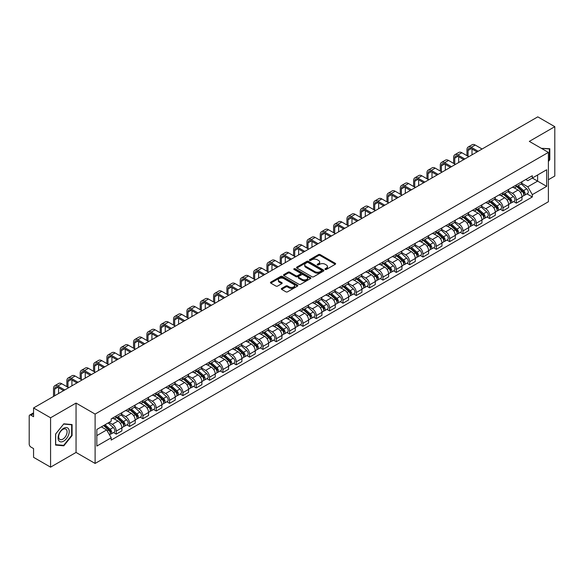 <?xml version="1.0" encoding="UTF-8"?>
<svg xmlns="http://www.w3.org/2000/svg" width="584" height="584" viewBox="0 0 584 584"><rect width="100%" height="100%" fill="white"/><g stroke="black" fill="none" stroke-linecap="round" stroke-linejoin="round"><path stroke-width="0.88" d="M325.193 269.436A0.832 0.482 0 0 0 326.368 269.436L335.289 264.282A1.19 0.686 0 0 0 335.632 263.8A1.19 0.686 0 0 0 335.289 263.318L320.178 254.595A1.19 0.686 0 0 0 318.499 254.595L309.586 259.741A0.832 0.482 0 0 0 310.761 260.42L311.914 259.756A3.796 2.19 0 0 1 317.287 259.756L318.543 260.479A3.796 2.19 0 0 1 319.66 262.034A3.796 2.19 0 0 1 318.543 263.581L317.389 264.245A0.832 0.482 0 0 0 318.565 264.924L319.718 264.26A3.796 2.19 0 0 1 325.091 264.26L326.346 264.99A3.796 2.19 0 0 1 327.463 266.538A3.796 2.19 0 0 1 326.346 268.085L325.193 268.757A0.832 0.482 0 0 0 325.193 269.436L325.193 268.757M281.663 288.416A1.19 0.686 0 0 0 281.313 288.897A1.19 0.686 0 0 0 281.663 289.379L285.904 291.825A1.19 0.686 0 0 0 287.576 291.825L297.482 286.109A1.19 0.686 0 0 0 297.833 285.627A1.19 0.686 0 0 0 297.482 285.145L282.379 276.422A1.19 0.686 0 0 0 280.7 276.422L270.793 282.138A1.19 0.686 0 0 0 270.45 282.619A1.19 0.686 0 0 0 270.793 283.109L275.918 286.065A1.19 0.686 0 0 0 277.597 286.065L281.831 283.612A1.19 0.686 0 0 0 282.182 283.13A1.19 0.686 0 0 0 281.831 282.649L279.291 281.181A3.175 1.832 0 0 1 278.364 279.882A3.175 1.832 0 0 1 280.32 278.196A3.175 1.832 0 0 1 283.78 278.59L293.723 284.328A3.175 1.832 0 0 1 294.657 285.627A3.175 1.832 0 0 1 292.693 287.321A3.175 1.832 0 0 1 289.233 286.919L287.576 285.963A1.19 0.686 0 0 0 285.904 285.963L281.663 288.416L281.663 289.379M95.112 414.085L76.051 403.077L50.574 417.786L33.558 407.968L537.784 116.851L554.8 126.677L529.323 141.386L548.391 152.387L95.112 414.085L95.112 463.448L548.391 201.75L548.391 152.387M312.002 276.758A1.19 0.686 0 0 0 313.674 276.758L323.58 271.042A1.19 0.686 0 0 0 323.93 270.56A1.19 0.686 0 0 0 323.58 270.078L308.476 261.355A1.19 0.686 0 0 0 306.797 261.355L296.891 267.071A1.19 0.686 0 0 0 296.548 267.552A1.19 0.686 0 0 0 296.891 268.041L312.002 276.758M294.329 269.611A0.832 0.482 0 0 1 295.175 269.728L295.175 268.742L310.527 277.612A1.19 0.686 0 0 1 310.878 278.094A1.19 0.686 0 0 1 310.527 278.575L300.629 284.291A1.19 0.686 0 0 1 298.95 284.291L283.846 275.575L288.08 273.144L288.08 272.159L283.846 274.604A1.19 0.686 0 0 0 283.495 275.086A1.19 0.686 0 0 0 283.846 275.575L283.846 274.604M288.08 273.144A1.19 0.686 0 0 1 289.759 273.144L289.759 272.159A1.19 0.686 0 0 0 288.08 272.159M289.759 272.159L295.884 275.692A1.19 0.686 0 0 0 297.563 275.692L300.373 274.071A1.19 0.686 0 0 0 300.724 273.589A1.19 0.686 0 0 0 300.373 273.1L294 269.421A0.832 0.482 0 0 1 295.175 268.742M50.574 417.786L50.574 467.149L33.558 457.323L33.558 448.585L30.908 447.059A2.416 1.394 -120 0 1 29.2 444.096L29.2 416.158A2.416 1.394 -120 0 1 29.704 415.056L33.558 412.822M548.391 179.733L554.8 176.032L554.8 126.677M50.574 467.149L76.051 452.439L95.112 463.448M33.558 407.968L33.558 416.706L30.908 415.173A2.416 1.394 -120 0 0 29.704 415.056M516.329 184.967A5.563 3.212 60 0 1 515.176 187.464L520.818 184.208A5.563 3.212 -120 0 0 521.972 181.712M508.321 190.953L512.394 193.311A5.563 3.212 60 0 1 516.329 200.122L521.972 196.866A5.563 3.212 -120 0 0 518.037 190.048L514 187.719M521.972 196.866L521.972 199.874L516.329 203.13L513.621 201.568M515.176 187.464A5.563 3.212 60 0 1 512.438 187.216M516.329 200.122L516.329 203.13M502.992 192.669A5.563 3.212 60 0 1 501.839 195.166L507.481 191.91A5.563 3.212 -120 0 0 508.635 189.413M500.284 209.269L502.992 210.831L508.635 207.576L508.635 204.561A5.563 3.212 -120 0 0 504.7 197.75L500.663 195.421M501.839 195.166A5.563 3.212 60 0 1 499.101 194.91M494.984 198.655L499.057 201.006A5.563 3.212 60 0 1 502.992 207.824L502.992 210.831M489.655 200.37A5.563 3.212 60 0 1 488.501 202.867L494.144 199.604A5.563 3.212 -120 0 0 495.298 197.107M486.954 216.971L489.655 218.533L495.298 215.27L495.298 212.262A5.563 3.212 -120 0 0 491.363 205.451L487.326 203.123M488.501 202.867A5.563 3.212 60 0 1 485.764 202.612M481.647 206.356L485.72 208.707A5.563 3.212 60 0 1 489.655 215.518L489.655 218.533M476.318 208.065A5.563 3.212 60 0 1 475.164 210.561L480.807 207.305A5.563 3.212 -120 0 0 481.961 204.809M473.617 224.672L476.318 226.234L481.961 222.971L481.961 219.964A5.563 3.212 -120 0 0 478.026 213.153L473.989 210.817M475.164 210.561A5.563 3.212 60 0 1 472.427 210.313M468.31 214.058L472.383 216.408A5.563 3.212 60 0 1 476.318 223.219L476.318 226.234M462.981 215.766A5.563 3.212 60 0 1 461.827 218.263L467.47 215.007A5.563 3.212 -120 0 0 468.624 212.51M460.28 232.366L462.981 233.928L468.624 230.673L468.624 227.665A5.563 3.212 -120 0 0 464.689 220.854L460.652 218.518M461.827 218.263A5.563 3.212 60 0 1 459.09 218.014M454.972 221.752L459.053 224.11A5.563 3.212 60 0 1 462.981 230.921L462.981 233.928M449.644 223.468A5.563 3.212 60 0 1 448.497 225.964L454.133 222.708A5.563 3.212 -120 0 0 455.286 220.212M446.942 240.068L449.644 241.63L455.286 238.374L455.286 235.359A5.563 3.212 -120 0 0 451.359 228.548L447.315 226.22M448.497 225.964A5.563 3.212 60 0 1 445.753 225.709M441.635 229.454L445.716 231.811A5.563 3.212 60 0 1 449.644 238.622L449.644 241.63M436.306 231.169A5.563 3.212 60 0 1 435.16 233.666L440.803 230.403A5.563 3.212 -120 0 0 441.949 227.906M433.605 247.769L436.306 249.332L441.949 246.076L441.949 243.061A5.563 3.212 -120 0 0 438.022 236.25L433.978 233.921M435.16 233.666A5.563 3.212 60 0 1 432.423 233.41M428.298 237.155L432.379 239.506A5.563 3.212 60 0 1 436.306 246.317L436.306 249.332M422.969 238.863A5.563 3.212 60 0 1 421.823 241.36L427.466 238.104A5.563 3.212 -120 0 0 428.612 235.607M420.268 255.471L422.969 257.033L428.612 253.77L428.612 250.762A5.563 3.212 -120 0 0 424.685 243.951L420.641 241.615M421.823 241.36A5.563 3.212 60 0 1 419.086 241.112M414.961 244.857L419.042 247.207A5.563 3.212 60 0 1 422.969 254.018L422.969 257.033M409.632 246.565A5.563 3.212 60 0 1 408.486 249.061L414.129 245.806A5.563 3.212 -120 0 0 415.275 243.309M406.931 263.165L409.639 264.727L415.275 261.471L415.275 258.464A5.563 3.212 -120 0 0 411.348 251.653L407.304 249.317M408.486 249.061A5.563 3.212 60 0 1 405.749 248.813M401.631 252.558L405.705 254.909A5.563 3.212 60 0 1 409.639 261.72L409.639 264.727M396.302 254.266A5.563 3.212 60 0 1 395.149 256.763L400.792 253.507A5.563 3.212 -120 0 0 401.938 251.011M393.594 270.866L396.302 272.429L401.945 269.173L401.945 266.158A5.563 3.212 -120 0 0 398.011 259.347L393.974 257.018M395.149 256.763A5.563 3.212 60 0 1 392.411 256.515M388.294 260.252L392.368 262.61A5.563 3.212 60 0 1 396.302 269.421L396.302 272.429M382.965 261.968A5.563 3.212 60 0 1 381.812 264.464L387.455 261.201A5.563 3.212 -120 0 0 388.608 258.705M380.257 278.568L382.965 280.13L388.608 276.874L388.608 273.859A5.563 3.212 -120 0 0 384.674 267.049L380.637 264.72M381.812 264.464A5.563 3.212 60 0 1 379.074 264.209M374.957 267.954L379.031 270.304A5.563 3.212 60 0 1 382.965 277.115L382.965 280.13M369.628 269.662A5.563 3.212 60 0 1 368.475 272.159L374.118 268.903A5.563 3.212 -120 0 0 375.271 266.406M366.92 286.269L369.628 287.832L375.271 284.569L375.271 281.561A5.563 3.212 -120 0 0 371.336 274.75L367.299 272.421M368.475 272.159A5.563 3.212 60 0 1 365.737 271.91M361.62 275.655L365.693 278.006A5.563 3.212 60 0 1 369.628 284.817L369.628 287.832M356.291 277.363A5.563 3.212 60 0 1 355.138 279.86L360.781 276.604A5.563 3.212 -120 0 0 361.934 274.108M353.583 293.964L356.291 295.526L361.934 292.27L361.934 289.262A5.563 3.212 -120 0 0 357.999 282.452L353.962 280.116M355.138 279.86A5.563 3.212 60 0 1 352.4 279.612M348.283 283.357L352.356 285.707A5.563 3.212 60 0 1 356.291 292.518L356.291 295.526M342.954 285.065A5.563 3.212 60 0 1 341.801 287.562L347.443 284.306A5.563 3.212 -120 0 0 348.597 281.809M340.246 301.665L342.954 303.227L348.597 299.972L348.597 296.964A5.563 3.212 -120 0 0 344.662 290.146L340.625 287.817M341.801 287.562A5.563 3.212 60 0 1 339.063 287.313M334.946 291.051L339.019 293.409A5.563 3.212 60 0 1 342.954 300.22L342.954 303.227M329.617 292.767A5.563 3.212 60 0 1 328.464 295.263L334.106 292.007A5.563 3.212 -120 0 0 335.26 289.511M326.909 309.367L329.617 310.929L335.26 307.673L335.26 304.658A5.563 3.212 -120 0 0 331.325 297.847L327.288 295.519M328.464 295.263A5.563 3.212 60 0 1 325.726 295.008M321.609 298.752L325.682 301.103A5.563 3.212 60 0 1 329.617 307.921L329.617 310.929M316.28 300.468A5.563 3.212 60 0 1 315.126 302.965L320.769 299.702A5.563 3.212 -120 0 0 321.923 297.205M313.572 317.068L316.28 318.63L321.923 315.375L321.923 312.36A5.563 3.212 -120 0 0 317.988 305.549L313.951 303.22M315.126 302.965A5.563 3.212 60 0 1 312.389 302.709M308.272 306.454L312.345 308.805A5.563 3.212 60 0 1 316.28 315.615L316.28 318.63M302.943 308.162A5.563 3.212 60 0 1 301.789 310.659L307.432 307.403A5.563 3.212 -120 0 0 308.586 304.906M300.234 324.77L302.943 326.332L308.586 323.069L308.586 320.061A5.563 3.212 -120 0 0 304.651 313.25L300.614 310.914M301.789 310.659A5.563 3.212 60 0 1 299.052 310.411M294.935 314.156L299.008 316.506A5.563 3.212 60 0 1 302.943 323.317L302.943 326.332M289.606 315.864A5.563 3.212 60 0 1 288.452 318.36L294.095 315.104A5.563 3.212 -120 0 0 295.248 312.608M286.897 332.464L289.606 334.026L295.248 330.77L295.248 327.763A5.563 3.212 -120 0 0 291.314 320.952L287.277 318.616M288.452 318.36A5.563 3.212 60 0 1 285.715 318.112M281.597 321.85L285.671 324.208A5.563 3.212 60 0 1 289.606 331.018L289.606 334.026M276.268 323.565A5.563 3.212 60 0 1 275.115 326.062L280.758 322.806A5.563 3.212 -120 0 0 281.911 320.309M273.567 340.165L276.268 341.728L281.911 338.472L281.911 335.457A5.563 3.212 -120 0 0 277.977 328.646L273.94 326.317M275.115 326.062A5.563 3.212 60 0 1 272.378 325.806M268.26 329.551L272.334 331.909A5.563 3.212 60 0 1 276.268 338.72L276.268 341.728M262.931 331.267A5.563 3.212 60 0 1 261.778 333.763L267.421 330.5A5.563 3.212 -120 0 0 268.574 328.004M260.23 347.867L262.931 349.429L268.574 346.173L268.574 343.158A5.563 3.212 -120 0 0 264.64 336.347L260.603 334.019M261.778 333.763A5.563 3.212 60 0 1 259.041 333.508M254.923 337.253L259.004 339.603A5.563 3.212 60 0 1 262.931 346.414L262.931 349.429M249.594 338.961A5.563 3.212 60 0 1 248.441 341.457L254.084 338.202A5.563 3.212 -120 0 0 255.237 335.705M246.893 355.568L249.594 357.131L255.237 353.868L255.237 350.86A5.563 3.212 -120 0 0 251.31 344.049L247.266 341.713M248.441 341.457A5.563 3.212 60 0 1 245.703 341.209M241.586 344.954L245.667 347.305A5.563 3.212 60 0 1 249.594 354.116L249.594 357.131M236.257 346.662A5.563 3.212 60 0 1 235.111 349.159L240.747 345.903A5.563 3.212 -120 0 0 241.9 343.407M233.556 363.263L236.257 364.825L241.9 361.569L241.9 358.561A5.563 3.212 -120 0 0 237.973 351.75L233.928 349.414M235.111 349.159A5.563 3.212 60 0 1 232.374 348.911M228.249 352.656L232.33 355.006A5.563 3.212 60 0 1 236.257 361.817L236.257 364.825M222.92 354.364A5.563 3.212 60 0 1 221.774 356.861L227.417 353.605A5.563 3.212 -120 0 0 228.563 351.108M220.219 370.964L222.92 372.526L228.563 369.271L228.563 366.256A5.563 3.212 -120 0 0 224.636 359.445L220.591 357.116M221.774 356.861A5.563 3.212 60 0 1 219.036 356.612M214.912 360.35L218.993 362.708A5.563 3.212 60 0 1 222.92 369.519L222.92 372.526M209.583 362.065A5.563 3.212 60 0 1 208.437 364.562L214.08 361.299A5.563 3.212 -120 0 0 215.226 358.802M206.882 378.666L209.583 380.228L215.226 376.972L215.226 373.957A5.563 3.212 -120 0 0 211.298 367.146L207.254 364.817M208.437 364.562A5.563 3.212 60 0 1 205.699 364.306M201.582 368.051L205.656 370.402A5.563 3.212 60 0 1 209.583 377.213L209.583 380.228M196.253 369.767A5.563 3.212 60 0 1 195.1 372.263L200.743 369A5.563 3.212 -120 0 0 201.889 366.504M193.545 386.367L196.253 387.929L201.889 384.666L201.889 381.659A5.563 3.212 -120 0 0 197.961 374.848L193.924 372.519M195.1 372.263A5.563 3.212 60 0 1 192.362 372.008M188.245 375.753L192.319 378.103A5.563 3.212 60 0 1 196.253 384.914L196.253 387.929M182.916 377.461A5.563 3.212 60 0 1 181.763 379.958L187.406 376.702A5.563 3.212 -120 0 0 188.559 374.205M180.208 394.069L182.916 395.624L188.559 392.368L188.559 389.36A5.563 3.212 -120 0 0 184.624 382.549L180.587 380.213M181.763 379.958A5.563 3.212 60 0 1 179.025 379.709M174.908 383.454L178.981 385.805A5.563 3.212 60 0 1 182.916 392.616L182.916 395.624M169.579 385.163A5.563 3.212 60 0 1 168.426 387.659L174.069 384.403A5.563 3.212 -120 0 0 175.222 381.907M166.871 401.763L169.579 403.325L175.222 400.069L175.222 397.062A5.563 3.212 -120 0 0 171.287 390.243L167.25 387.915M168.426 387.659A5.563 3.212 60 0 1 165.688 387.411M161.571 391.149L165.644 393.506A5.563 3.212 60 0 1 169.579 400.317L169.579 403.325M156.242 392.864A5.563 3.212 60 0 1 155.088 395.361L160.731 392.105A5.563 3.212 -120 0 0 161.885 389.608M153.534 409.464L156.242 411.026L161.885 407.771L161.885 404.756A5.563 3.212 -120 0 0 157.95 397.945L153.913 395.616M155.088 395.361A5.563 3.212 60 0 1 152.351 395.105M148.234 398.85L152.307 401.208A5.563 3.212 60 0 1 156.242 408.019L156.242 411.026M142.905 400.566A5.563 3.212 60 0 1 141.751 403.062L147.394 399.799A5.563 3.212 -120 0 0 148.548 397.303M140.197 417.166L142.905 418.728L148.548 415.472L148.548 412.457A5.563 3.212 -120 0 0 144.613 405.646L140.576 403.318M141.751 403.062A5.563 3.212 60 0 1 139.014 402.807M134.897 406.552L138.97 408.902A5.563 3.212 60 0 1 142.905 415.713L142.905 418.728M129.568 408.26A5.563 3.212 60 0 1 128.414 410.756L134.057 407.501A5.563 3.212 -120 0 0 135.211 405.004M126.859 424.867L129.568 426.429L135.211 423.166L135.211 420.159A5.563 3.212 -120 0 0 131.276 413.348L127.239 411.012M128.414 410.756A5.563 3.212 60 0 1 125.677 410.508M121.56 414.253L125.633 416.604A5.563 3.212 60 0 1 129.568 423.415L129.568 426.429M116.231 415.961A5.563 3.212 60 0 1 115.077 418.458L120.72 415.202A5.563 3.212 -120 0 0 121.873 412.706M113.522 432.561L116.231 434.124L121.873 430.868L121.873 427.86A5.563 3.212 -120 0 0 117.939 421.049L113.902 418.713M115.077 418.458A5.563 3.212 60 0 1 112.34 418.21M109.047 422.429L112.296 424.305A5.563 3.212 60 0 1 116.231 431.116L116.231 434.124M525.775 179.514L527.783 180.675L546.675 169.762L537.616 174.996L537.616 181.12L527.783 186.792L521.658 183.259M96.827 435.606L106.653 429.934L111.186 437.781L96.827 446.074L96.827 429.488L111.186 421.195L111.186 418.874L532.316 175.74L532.316 178.054L546.675 186.347L532.316 194.64L527.783 186.792M546.675 169.762L546.675 186.347M111.186 437.781L111.186 440.095L532.316 196.961L532.316 194.64M548.391 161.498L549.799 159.739L549.799 148.745L541.31 148.307M76.051 403.077L76.051 452.439M55.575 445.081L63.824 445.818L72.073 435.554L72.073 424.553L63.824 423.816L55.575 434.08L55.575 445.081M106.653 429.934L101.353 426.868M526.958 193.866L532.316 196.961M549.369 159.498L549.799 159.739M62.955 445.315L63.824 445.818M71.65 435.306L72.073 435.554M325.529 269.553L326.346 269.078A3.796 2.19 0 0 0 327.463 267.523L327.463 266.538M319.66 262.034L319.66 263.019A3.796 2.19 0 0 1 318.543 264.567L317.725 265.041M335.267 264.296L320.178 255.58A1.19 0.686 0 0 0 318.499 255.58L309.921 260.537M323.58 270.078L323.58 271.042L308.476 262.34A1.19 0.686 0 0 0 306.797 262.34L296.913 268.049M321.485 270.896A0.832 0.482 0 0 0 321.485 270.217L308.221 262.566A0.832 0.482 0 0 0 307.045 262.566L305.833 263.267A3.796 2.19 0 0 0 304.717 264.815A3.796 2.19 0 0 0 305.833 266.37L314.893 271.604A3.796 2.19 0 0 0 320.266 271.604L321.485 270.896L321.485 271.888A0.832 0.482 0 0 0 321.726 271.545L321.726 270.56M304.717 264.815L304.717 265.808A3.796 2.19 0 0 0 305.833 267.355L305.833 266.37M321.485 271.888L320.266 272.589A3.796 2.19 0 0 1 314.893 272.589L305.833 267.355M289.759 273.144L295.884 276.685A1.19 0.686 0 0 0 297.563 276.685L300.373 275.057A1.19 0.686 0 0 0 300.724 274.575L300.724 273.589M295.175 269.728L310.513 278.59M302.242 279.364A3.175 1.832 0 0 0 305.702 279.765A3.175 1.832 0 0 0 307.666 278.072A3.175 1.832 0 0 0 306.731 276.772L303.227 274.75A1.19 0.686 0 0 0 301.548 274.75L298.738 276.371A1.19 0.686 0 0 0 298.395 276.86A1.19 0.686 0 0 0 298.738 277.342L302.242 279.364L302.242 280.349A3.175 1.832 0 0 0 305.702 280.751A3.175 1.832 0 0 0 307.666 279.057L307.666 278.072M298.395 276.86L298.395 277.845A1.19 0.686 0 0 0 298.738 278.327L298.738 277.342M302.242 280.349L298.738 278.327M294.657 285.627L294.657 286.613A3.175 1.832 0 0 1 292.693 288.306A3.175 1.832 0 0 1 289.233 287.912L287.576 286.956A1.19 0.686 0 0 0 285.904 286.956L281.678 289.394M278.364 279.882L278.364 280.875A3.175 1.832 0 0 0 279.291 282.167L279.291 281.181M281.817 283.627L279.291 282.167M297.482 285.145L297.482 286.109L282.379 277.407A1.19 0.686 0 0 0 280.7 277.407L270.815 283.116M516.716 186.573L522.147 191.428A3.022 1.745 60 0 1 523.096 196.1L521.972 196.75M516.862 186.705L519.417 188.179M517.263 186.26L523.308 191.654A1.453 0.839 60 0 1 523.768 193.903A1.453 0.839 60 0 1 523.636 193.954M518.169 185.734L523.6 190.588A3.022 1.745 60 0 1 524.549 195.26A3.022 1.745 60 0 1 523.636 195.355M521.198 183.916L526.68 188.807A3.022 1.745 60 0 1 527.629 193.487L524.549 195.26M468.069 156.315L468.069 150.438A4.533 2.621 60 0 1 469.01 148.365A4.533 2.621 60 0 1 471.273 148.591L477.048 151.92M482.092 149.008L475.208 145.036A6.103 3.526 -120 0 0 472.157 144.737L468.222 147.007A6.103 3.526 -120 0 0 466.959 149.803L466.959 155.672M478.157 151.278L471.273 147.307A6.103 3.526 -120 0 0 468.222 147.007M472.003 154.833L472.003 149.008M503.379 194.275L508.81 199.122A3.022 1.745 60 0 1 509.759 203.801L508.635 204.451M503.525 194.406L506.08 195.881M503.926 193.961L509.971 199.356A1.453 0.839 60 0 1 510.431 201.597A1.453 0.839 60 0 1 510.299 201.648M504.831 193.435L510.263 198.29A3.022 1.745 60 0 1 511.212 202.962A3.022 1.745 60 0 1 510.299 203.057M507.861 191.618L513.343 196.509A3.022 1.745 60 0 1 514.292 201.181L511.212 202.962M490.042 201.976L495.473 206.824A3.022 1.745 60 0 1 496.422 211.496L495.298 212.153M490.188 202.108L492.743 203.582M490.589 201.662L496.634 207.057A1.453 0.839 60 0 1 497.094 209.298A1.453 0.839 60 0 1 496.962 209.349M491.494 201.137L496.926 205.984A3.022 1.745 60 0 1 497.875 210.663A3.022 1.745 60 0 1 496.962 210.758M494.524 199.319L500.006 204.21A3.022 1.745 60 0 1 500.955 208.882L497.875 210.663M476.705 209.678L482.136 214.525A3.022 1.745 60 0 1 483.085 219.197L481.961 219.847M476.851 209.802L479.406 211.284M477.252 209.357L483.296 214.759A1.453 0.839 60 0 1 483.756 217A1.453 0.839 60 0 1 483.625 217.051M478.157 208.838L483.596 213.686A3.022 1.745 60 0 1 484.545 218.358A3.022 1.745 60 0 1 483.625 218.46M481.187 207.021L486.669 211.912A3.022 1.745 60 0 1 487.618 216.584L484.545 218.358M541.324 148.314L549.369 148.964L549.369 159.622L548.391 160.841M548.843 148.657L549.369 148.964M68.467 428.729A7.862 4.541 120 0 0 60.875 430.766A7.862 4.541 120 0 0 58.838 440.708A7.862 4.541 120 0 0 66.43 438.672A7.862 4.541 120 0 0 68.467 428.729M66.518 429.736A5.95 3.438 120 0 0 65.846 429.116A5.95 3.438 120 0 0 60.313 431.89A5.95 3.438 120 0 0 59.232 438.803A5.95 3.438 120 0 0 59.896 439.424A5.95 3.438 120 0 0 65.437 436.642A5.95 3.438 120 0 0 66.518 429.736M63.656 445.373L55.663 444.665L55.663 434.007L63.656 424.057L71.65 424.772L71.65 435.43L63.656 445.373M71.117 424.466L71.65 424.772M454.732 164.016L454.732 158.14A4.533 2.621 60 0 1 455.673 156.067A4.533 2.621 60 0 1 457.936 156.293L463.711 159.622M468.755 156.709L461.871 152.738A6.103 3.526 -120 0 0 458.82 152.431L454.885 154.702A6.103 3.526 -120 0 0 453.622 157.498L453.622 163.374M464.82 158.979L457.936 155.008A6.103 3.526 -120 0 0 454.885 154.702M458.666 162.535L458.666 156.709M441.394 171.718L441.394 165.841A4.533 2.621 60 0 1 442.336 163.768A4.533 2.621 60 0 1 444.599 163.987L450.374 167.323M455.418 164.411L448.534 160.439A6.103 3.526 -120 0 0 445.483 160.133L441.548 162.403A6.103 3.526 -120 0 0 440.285 165.199L440.285 171.076M451.483 166.681L444.599 162.71A6.103 3.526 -120 0 0 441.548 162.403M445.329 170.236L445.329 164.411M428.057 179.412L428.057 173.543A4.533 2.621 60 0 1 428.999 171.462A4.533 2.621 60 0 1 431.262 171.689L437.036 175.025M442.081 172.112L435.197 168.134A6.103 3.526 -120 0 0 432.145 167.834L428.211 170.105A6.103 3.526 -120 0 0 426.948 172.9L426.948 178.77M438.146 174.382L431.262 170.404A6.103 3.526 -120 0 0 428.211 170.105M431.992 177.93L431.992 172.112M463.368 217.372L468.806 222.227A3.022 1.745 60 0 1 469.755 226.899L468.624 227.548M463.514 217.503L466.069 218.978M463.915 217.058L469.967 222.453A1.453 0.839 60 0 1 470.419 224.701A1.453 0.839 60 0 1 470.288 224.752M464.82 216.54L470.259 221.387A3.022 1.745 60 0 1 471.208 226.059A3.022 1.745 60 0 1 470.295 226.154M467.85 214.715L473.332 219.606A3.022 1.745 60 0 1 474.281 224.285L471.208 226.059M450.03 225.074L455.469 229.928A3.022 1.745 60 0 1 456.418 234.6L455.286 235.25M450.176 225.205L452.731 226.68M450.578 224.76L456.63 230.154A1.453 0.839 60 0 1 457.082 232.395A1.453 0.839 60 0 1 456.951 232.454M451.483 224.234L456.922 229.089A3.022 1.745 60 0 1 457.871 233.761A3.022 1.745 60 0 1 456.958 233.856M454.513 222.416L459.995 227.307A3.022 1.745 60 0 1 460.944 231.979L457.871 233.761M414.72 187.114L414.72 181.244A4.533 2.621 60 0 1 415.662 179.164A4.533 2.621 60 0 1 417.925 179.39L423.699 182.719M428.744 179.806L421.86 175.835A6.103 3.526 -120 0 0 418.808 175.536L414.874 177.806A6.103 3.526 -120 0 0 413.611 180.602L413.611 186.471M424.809 182.077L417.925 178.105A6.103 3.526 -120 0 0 414.874 177.806M418.655 185.632L418.655 179.806M401.383 194.815L401.383 188.939A4.533 2.621 60 0 1 402.325 186.865A4.533 2.621 60 0 1 404.595 187.092L410.362 190.421M415.406 187.508L408.523 183.537A6.103 3.526 -120 0 0 405.471 183.23L401.536 185.5A6.103 3.526 -120 0 0 400.274 188.296L400.274 194.173M411.472 189.778L404.595 185.807A6.103 3.526 -120 0 0 401.536 185.5M405.318 193.333L405.318 187.508M436.693 232.775L442.132 237.622A3.022 1.745 60 0 1 443.081 242.302L441.949 242.951M436.839 232.906L439.394 234.381M437.241 232.461L443.292 237.856A1.453 0.839 60 0 1 443.745 240.097A1.453 0.839 60 0 1 443.614 240.148M438.146 231.936L443.584 236.783A3.022 1.745 60 0 1 444.534 241.462A3.022 1.745 60 0 1 443.621 241.557M441.175 230.118L446.658 235.009A3.022 1.745 60 0 1 447.607 239.681L444.534 241.462M423.356 240.477L428.795 245.324A3.022 1.745 60 0 1 429.744 249.996L428.612 250.653M423.502 240.601L426.057 242.083M423.904 240.155L429.955 245.557A1.453 0.839 60 0 1 430.408 247.798A1.453 0.839 60 0 1 430.277 247.85M424.809 239.637L430.247 244.484A3.022 1.745 60 0 1 431.196 249.156A3.022 1.745 60 0 1 430.284 249.258M427.838 237.819L433.321 242.71A3.022 1.745 60 0 1 434.27 247.382L431.196 249.156M410.019 248.178L415.458 253.025A3.022 1.745 60 0 1 416.407 257.697L415.275 258.347M410.165 248.302L412.72 249.777M410.567 247.857L416.618 253.252A1.453 0.839 60 0 1 417.071 255.5A1.453 0.839 60 0 1 416.939 255.551M411.472 247.339L416.91 252.186A3.022 1.745 60 0 1 417.859 256.858A3.022 1.745 60 0 1 416.947 256.953M414.509 245.514L419.984 250.405A3.022 1.745 60 0 1 420.933 255.084L417.859 256.858M396.682 255.872L402.12 260.727A3.022 1.745 60 0 1 403.069 265.399L401.938 266.048M396.828 256.004L399.39 257.478M397.237 255.558L403.281 260.953A1.453 0.839 60 0 1 403.734 263.194A1.453 0.839 60 0 1 403.602 263.253M398.135 255.033L403.573 259.887A3.022 1.745 60 0 1 404.522 264.559A3.022 1.745 60 0 1 403.61 264.654M401.171 253.215L406.654 258.106A3.022 1.745 60 0 1 407.603 262.785L404.522 264.559M383.345 263.574L388.783 268.421A3.022 1.745 60 0 1 389.732 273.1L388.601 273.75M383.491 263.705L386.053 265.18M383.9 263.26L389.944 268.655A1.453 0.839 60 0 1 390.397 270.896A1.453 0.839 60 0 1 390.265 270.947M384.805 262.734L390.236 267.582A3.022 1.745 60 0 1 391.185 272.261A3.022 1.745 60 0 1 390.273 272.356M387.834 260.917L393.317 265.808A3.022 1.745 60 0 1 394.266 270.48L391.185 272.261M370.015 271.275L375.446 276.123A3.022 1.745 60 0 1 376.395 280.794L375.264 281.452M370.154 271.399L372.716 272.881M370.563 270.961L376.607 276.356A1.453 0.839 60 0 1 377.06 278.597A1.453 0.839 60 0 1 376.928 278.648M371.468 270.436L376.899 275.283A3.022 1.745 60 0 1 377.848 279.955A3.022 1.745 60 0 1 376.935 280.057M374.497 268.618L379.98 273.509A3.022 1.745 60 0 1 380.929 278.181L377.848 279.955M356.678 278.977L362.109 283.824A3.022 1.745 60 0 1 363.058 288.496L361.934 289.146M356.817 279.101L359.379 280.583M357.226 278.656L363.27 284.05A1.453 0.839 60 0 1 363.722 286.299A1.453 0.839 60 0 1 363.591 286.35M358.131 278.137L363.562 282.984A3.022 1.745 60 0 1 364.511 287.656A3.022 1.745 60 0 1 363.598 287.759M361.16 276.312L366.642 281.211A3.022 1.745 60 0 1 367.591 285.883L364.511 287.656M343.341 286.671L348.772 291.526A3.022 1.745 60 0 1 349.721 296.197L348.597 296.847M343.48 286.802L346.042 288.277M343.888 286.357L349.933 291.752A1.453 0.839 60 0 1 350.393 294A1.453 0.839 60 0 1 350.254 294.051M344.794 285.832L350.225 290.686A3.022 1.745 60 0 1 351.174 295.358A3.022 1.745 60 0 1 350.261 295.453M347.823 284.014L353.305 288.905A3.022 1.745 60 0 1 354.254 293.584L351.174 295.358M388.046 202.517L388.046 196.64A4.533 2.621 60 0 1 388.988 194.567A4.533 2.621 60 0 1 391.258 194.786L397.025 198.122M402.069 195.209L395.185 191.238A6.103 3.526 -120 0 0 392.134 190.931L388.199 193.202A6.103 3.526 -120 0 0 386.936 195.998L386.936 201.874M398.135 197.48L391.258 193.508A6.103 3.526 -120 0 0 388.199 193.202M391.981 201.035L391.981 195.209M374.716 210.211L374.716 204.342A4.533 2.621 60 0 1 375.651 202.268A4.533 2.621 60 0 1 377.921 202.487L383.688 205.823M388.732 202.911L381.848 198.932A6.103 3.526 -120 0 0 378.797 198.633L374.862 200.903A6.103 3.526 -120 0 0 373.599 203.699L373.599 209.576M384.798 205.181L377.921 201.203A6.103 3.526 -120 0 0 374.862 200.903M378.644 208.736L378.644 202.911M361.379 217.912L361.379 212.043A4.533 2.621 60 0 1 362.314 209.963A4.533 2.621 60 0 1 364.584 210.189L370.351 213.518M375.395 210.605L368.511 206.634A6.103 3.526 -120 0 0 365.46 206.334L361.532 208.605A6.103 3.526 -120 0 0 360.262 211.401L360.262 217.27M371.461 212.883L364.584 208.904A6.103 3.526 -120 0 0 361.532 208.605M365.307 216.43L365.307 210.612M348.042 225.614L348.042 219.737A4.533 2.621 60 0 1 348.976 217.664A4.533 2.621 60 0 1 351.247 217.89L357.014 221.219M362.058 218.306L355.181 214.335A6.103 3.526 -120 0 0 352.123 214.036L348.195 216.306A6.103 3.526 -120 0 0 346.925 219.095L346.925 224.971M358.131 220.577L351.247 216.606A6.103 3.526 -120 0 0 348.195 216.306M351.969 224.132L351.969 218.306M334.705 233.315L334.705 227.439A4.533 2.621 60 0 1 335.639 225.366A4.533 2.621 60 0 1 337.91 225.592L343.677 228.921M348.721 226.008L341.844 222.037A6.103 3.526 -120 0 0 338.786 221.73L334.858 224.001A6.103 3.526 -120 0 0 333.588 226.796L333.588 232.673M344.794 228.278L337.91 224.307A6.103 3.526 -120 0 0 334.858 224.001M338.632 231.833L338.632 226.008M321.368 241.009L321.368 235.14A4.533 2.621 60 0 1 322.302 233.067A4.533 2.621 60 0 1 324.573 233.286L330.34 236.622M335.384 233.709L328.507 229.738A6.103 3.526 -120 0 0 325.449 229.432L321.521 231.702A6.103 3.526 -120 0 0 320.258 234.498L320.258 240.374M331.457 235.98L324.573 232.009A6.103 3.526 -120 0 0 321.521 231.702M325.295 239.535L325.295 233.709M308.031 248.711L308.031 242.842A4.533 2.621 60 0 1 308.965 240.761A4.533 2.621 60 0 1 311.236 240.988L317.002 244.316M322.047 241.411L315.17 237.433A6.103 3.526 -120 0 0 312.119 237.133L308.184 239.403A6.103 3.526 -120 0 0 306.921 242.199L306.921 248.069M318.119 243.681L311.236 239.703A6.103 3.526 -120 0 0 308.184 239.403M311.966 247.229L311.966 241.411M294.694 256.412L294.694 250.536A4.533 2.621 60 0 1 295.635 248.463A4.533 2.621 60 0 1 297.898 248.689L303.673 252.018M308.717 249.105L301.833 245.134A6.103 3.526 -120 0 0 298.782 244.835L294.847 247.105A6.103 3.526 -120 0 0 293.584 249.901L293.584 255.77M304.782 251.376L297.898 247.404A6.103 3.526 -120 0 0 294.847 247.105M298.628 254.931L298.628 249.105M330.004 294.373L335.435 299.22A3.022 1.745 60 0 1 336.384 303.899L335.26 304.549M330.142 294.504L332.705 295.978M330.551 294.059L336.596 299.453A1.453 0.839 60 0 1 337.056 301.694A1.453 0.839 60 0 1 336.917 301.753M331.457 293.533L336.888 298.387A3.022 1.745 60 0 1 337.837 303.059A3.022 1.745 60 0 1 336.924 303.154M334.486 291.715L339.968 296.606A3.022 1.745 60 0 1 340.917 301.278L337.837 303.059M281.357 264.114L281.357 258.238A4.533 2.621 60 0 1 282.298 256.164A4.533 2.621 60 0 1 284.561 256.391L290.336 259.719M295.38 256.807L288.496 252.836A6.103 3.526 -120 0 0 285.445 252.529L281.51 254.799A6.103 3.526 -120 0 0 280.247 257.595L280.247 263.472M291.445 259.077L284.561 255.106A6.103 3.526 -120 0 0 281.51 254.799M285.291 262.632L285.291 256.807M316.667 302.074L322.098 306.921A3.022 1.745 60 0 1 323.047 311.601L321.923 312.25M316.813 302.205L319.368 303.68M317.214 301.76L323.259 307.155A1.453 0.839 60 0 1 323.719 309.396A1.453 0.839 60 0 1 323.587 309.447M318.119 301.234L323.551 306.082A3.022 1.745 60 0 1 324.5 310.761A3.022 1.745 60 0 1 323.587 310.856M321.149 299.417L326.631 304.308A3.022 1.745 60 0 1 327.58 308.98L324.5 310.761M303.33 309.776L308.761 314.623A3.022 1.745 60 0 1 309.71 319.295L308.586 319.944M303.476 309.9L306.031 311.382M303.877 309.454L309.921 314.856A1.453 0.839 60 0 1 310.381 317.097A1.453 0.839 60 0 1 310.25 317.148M304.782 308.936L310.214 313.783A3.022 1.745 60 0 1 311.162 318.455A3.022 1.745 60 0 1 310.25 318.557M307.812 307.118L313.294 312.009A3.022 1.745 60 0 1 314.243 316.681L311.162 318.455M289.993 317.477L295.424 322.324A3.022 1.745 60 0 1 296.373 326.996L295.248 327.646M290.138 317.601L292.693 319.076M290.54 317.156L296.584 322.55A1.453 0.839 60 0 1 297.044 324.799A1.453 0.839 60 0 1 296.913 324.85M291.445 316.637L296.876 321.485A3.022 1.745 60 0 1 297.825 326.157A3.022 1.745 60 0 1 296.913 326.252M294.475 314.812L299.957 319.703A3.022 1.745 60 0 1 300.906 324.383L297.825 326.157M276.655 325.171L282.087 330.026A3.022 1.745 60 0 1 283.036 334.698L281.911 335.347M276.801 325.303L279.356 326.777M277.203 324.857L283.247 330.252A1.453 0.839 60 0 1 283.707 332.493A1.453 0.839 60 0 1 283.576 332.551M278.108 324.332L283.547 329.186A3.022 1.745 60 0 1 284.496 333.858A3.022 1.745 60 0 1 283.576 333.953M281.138 322.514L286.62 327.405A3.022 1.745 60 0 1 287.569 332.077L284.496 333.858M263.318 332.873L268.749 337.72A3.022 1.745 60 0 1 269.698 342.399L268.574 343.049M263.464 333.004L266.019 334.479M263.866 332.559L269.918 337.953A1.453 0.839 60 0 1 270.37 340.195A1.453 0.839 60 0 1 270.239 340.246M264.771 332.033L270.209 336.88A3.022 1.745 60 0 1 271.159 341.56A3.022 1.745 60 0 1 270.246 341.655M267.8 330.216L273.283 335.106A3.022 1.745 60 0 1 274.232 339.779L271.159 341.56M249.981 340.574L255.42 345.421A3.022 1.745 60 0 1 256.369 350.093L255.237 350.75M250.127 340.698L252.682 342.18M250.529 340.253L256.58 345.655A1.453 0.839 60 0 1 257.033 347.896A1.453 0.839 60 0 1 256.902 347.947M251.434 339.735L256.872 344.582A3.022 1.745 60 0 1 257.821 349.254A3.022 1.745 60 0 1 256.909 349.356M254.463 337.917L259.946 342.808A3.022 1.745 60 0 1 260.895 347.48L257.821 349.254M236.644 348.276L242.083 353.123A3.022 1.745 60 0 1 243.032 357.795L241.9 358.445M236.79 348.4L239.345 349.874M237.192 347.954L243.243 353.349A1.453 0.839 60 0 1 243.696 355.598A1.453 0.839 60 0 1 243.564 355.649M238.097 347.436L243.535 352.283A3.022 1.745 60 0 1 244.484 356.955A3.022 1.745 60 0 1 243.572 357.05M241.126 345.611L246.609 350.51A3.022 1.745 60 0 1 247.558 355.181L244.484 356.955M223.307 355.97L228.746 360.824A3.022 1.745 60 0 1 229.694 365.496L228.563 366.146M223.453 356.101L226.008 357.576M223.854 355.656L229.906 361.051A1.453 0.839 60 0 1 230.359 363.292A1.453 0.839 60 0 1 230.227 363.35M224.76 355.13L230.198 359.985A3.022 1.745 60 0 1 231.147 364.657A3.022 1.745 60 0 1 230.235 364.752M227.789 353.313L233.272 358.204A3.022 1.745 60 0 1 234.221 362.883L231.147 364.657M209.97 363.671L215.408 368.519A3.022 1.745 60 0 1 216.357 373.198L215.226 373.848M210.116 363.803L212.671 365.277M210.517 363.358L216.569 368.752A1.453 0.839 60 0 1 217.022 370.993A1.453 0.839 60 0 1 216.89 371.044M211.423 362.832L216.861 367.679A3.022 1.745 60 0 1 217.81 372.358A3.022 1.745 60 0 1 216.898 372.453M214.452 361.014L219.934 365.905A3.022 1.745 60 0 1 220.883 370.577L217.81 372.358M196.633 371.373L202.071 376.22A3.022 1.745 60 0 1 203.02 380.892L201.889 381.549M196.779 371.497L199.341 372.979M197.18 371.059L203.232 376.454A1.453 0.839 60 0 1 203.685 378.695A1.453 0.839 60 0 1 203.553 378.746M198.086 370.533L203.524 375.381A3.022 1.745 60 0 1 204.473 380.06A3.022 1.745 60 0 1 203.561 380.155M201.122 368.716L206.605 373.607A3.022 1.745 60 0 1 207.546 378.279L204.473 380.06M183.296 379.074L188.734 383.922A3.022 1.745 60 0 1 189.683 388.594L188.552 389.243M183.442 379.199L186.004 380.68M183.85 378.753L189.895 384.148A1.453 0.839 60 0 1 190.347 386.396A1.453 0.839 60 0 1 190.216 386.447M184.756 378.235L190.187 383.082A3.022 1.745 60 0 1 191.136 387.754A3.022 1.745 60 0 1 190.223 387.856M187.785 376.417L193.267 381.308A3.022 1.745 60 0 1 194.216 385.98L191.136 387.754M169.959 386.769L175.397 391.623A3.022 1.745 60 0 1 176.346 396.295L175.215 396.945M170.105 386.9L172.667 388.375M170.513 386.455L176.558 391.849A1.453 0.839 60 0 1 177.01 394.098A1.453 0.839 60 0 1 176.879 394.149M171.419 385.936L176.85 390.784A3.022 1.745 60 0 1 177.799 395.456A3.022 1.745 60 0 1 176.886 395.55M174.448 384.111L179.93 389.002A3.022 1.745 60 0 1 180.879 393.682L177.799 395.456M156.629 394.47L162.06 399.325A3.022 1.745 60 0 1 163.009 403.997L161.885 404.646M156.767 394.601L159.33 396.076M157.176 394.156L163.221 399.551A1.453 0.839 60 0 1 163.673 401.792A1.453 0.839 60 0 1 163.542 401.85M158.082 393.631L163.513 398.485A3.022 1.745 60 0 1 164.462 403.157A3.022 1.745 60 0 1 163.549 403.252M161.111 391.813L166.593 396.704A3.022 1.745 60 0 1 167.542 401.376L164.462 403.157M143.292 402.172L148.723 407.019A3.022 1.745 60 0 1 149.672 411.698L148.548 412.348M143.43 402.303L145.993 403.778M143.839 401.858L149.884 407.252A1.453 0.839 60 0 1 150.336 409.494A1.453 0.839 60 0 1 150.205 409.545M144.744 401.332L150.176 406.179A3.022 1.745 60 0 1 151.125 410.859A3.022 1.745 60 0 1 150.212 410.954M147.774 399.514L153.256 404.405A3.022 1.745 60 0 1 154.205 409.077L151.125 410.859M129.955 409.873L135.386 414.72A3.022 1.745 60 0 1 136.335 419.392L135.211 420.042M130.093 409.997L132.656 411.479M130.502 409.552L136.547 414.954A1.453 0.839 60 0 1 137.006 417.195A1.453 0.839 60 0 1 136.868 417.246M131.407 409.034L136.838 413.881A3.022 1.745 60 0 1 137.787 418.553A3.022 1.745 60 0 1 136.875 418.655M134.437 407.216L139.919 412.107A3.022 1.745 60 0 1 140.868 416.779L137.787 418.553M116.617 417.575L122.049 422.422A3.022 1.745 60 0 1 122.998 427.094L121.873 427.744M116.756 417.699L119.318 419.173M117.165 417.253L123.209 422.648A1.453 0.839 60 0 1 123.669 424.896A1.453 0.839 60 0 1 123.538 424.948M118.07 416.735L123.501 421.582A3.022 1.745 60 0 1 124.45 426.254A3.022 1.745 60 0 1 123.538 426.349M121.1 414.91L126.582 419.801A3.022 1.745 60 0 1 127.531 424.48L124.45 426.254M268.019 271.815L268.019 265.939A4.533 2.621 60 0 1 268.961 263.866A4.533 2.621 60 0 1 271.224 264.085L276.998 267.421M282.043 264.508L275.159 260.537A6.103 3.526 -120 0 0 272.108 260.23L268.173 262.501A6.103 3.526 -120 0 0 266.91 265.297L266.91 271.173M278.108 266.779L271.224 262.807A6.103 3.526 -120 0 0 268.173 262.501M271.954 270.334L271.954 264.508M254.682 279.51L254.682 273.641A4.533 2.621 60 0 1 255.624 271.56A4.533 2.621 60 0 1 257.887 271.786L263.661 275.122M268.706 272.21L261.822 268.231A6.103 3.526 -120 0 0 258.77 267.932L254.836 270.202A6.103 3.526 -120 0 0 253.573 272.998L253.573 278.867M264.771 274.48L257.887 270.502A6.103 3.526 -120 0 0 254.836 270.202M258.617 278.028L258.617 272.21M241.345 287.211L241.345 281.342A4.533 2.621 60 0 1 242.287 279.262A4.533 2.621 60 0 1 244.55 279.488L250.324 282.817M255.369 279.904L248.485 275.933A6.103 3.526 -120 0 0 245.433 275.633L241.499 277.904A6.103 3.526 -120 0 0 240.236 280.7L240.236 286.569M251.434 282.174L244.55 278.203A6.103 3.526 -120 0 0 241.499 277.904M245.28 285.729L245.28 279.904M228.008 294.913L228.008 289.036A4.533 2.621 60 0 1 228.95 286.963A4.533 2.621 60 0 1 231.213 287.189L236.987 290.518M242.031 287.605L235.148 283.634A6.103 3.526 -120 0 0 232.096 283.335L228.161 285.605A6.103 3.526 -120 0 0 226.899 288.394L226.899 294.27M238.097 289.876L231.213 285.904A6.103 3.526 -120 0 0 228.161 285.605M231.943 293.431L231.943 287.605M214.671 302.614L214.671 296.738A4.533 2.621 60 0 1 215.613 294.664A4.533 2.621 60 0 1 217.876 294.891L223.65 298.22M228.694 295.307L221.811 291.336A6.103 3.526 -120 0 0 218.759 291.029L214.824 293.299A6.103 3.526 -120 0 0 213.561 296.095L213.561 301.972M224.76 297.577L217.876 293.606A6.103 3.526 -120 0 0 214.824 293.299M218.606 301.132L218.606 295.307M201.334 310.308L201.334 304.439A4.533 2.621 60 0 1 202.276 302.366A4.533 2.621 60 0 1 204.546 302.585L210.313 305.921M215.357 303.008L208.473 299.03A6.103 3.526 -120 0 0 205.422 298.731L201.487 301.001A6.103 3.526 -120 0 0 200.224 303.797L200.224 309.673M211.423 305.279L204.546 301.3A6.103 3.526 -120 0 0 201.487 301.001M205.269 308.834L205.269 303.008M187.997 318.01L187.997 312.141A4.533 2.621 60 0 1 188.939 310.06A4.533 2.621 60 0 1 191.209 310.286L196.976 313.615M202.02 310.71L195.136 306.731A6.103 3.526 -120 0 0 192.085 306.432L188.15 308.702A6.103 3.526 -120 0 0 186.887 311.498L186.887 317.368M198.086 312.98L191.209 309.002A6.103 3.526 -120 0 0 188.15 308.702M191.932 316.528L191.932 310.71M174.66 325.711L174.66 319.835A4.533 2.621 60 0 1 175.602 317.762A4.533 2.621 60 0 1 177.872 317.988L183.639 321.317M188.683 318.404L181.799 314.433A6.103 3.526 -120 0 0 178.748 314.134L174.813 316.404A6.103 3.526 -120 0 0 173.55 319.192L173.55 325.069M184.748 320.674L177.872 316.703A6.103 3.526 -120 0 0 174.813 316.404M178.595 324.229L178.595 318.404M161.33 333.413L161.33 327.536A4.533 2.621 60 0 1 162.264 325.463A4.533 2.621 60 0 1 164.535 325.689L170.302 329.018M175.346 326.106L168.462 322.134A6.103 3.526 -120 0 0 165.411 321.828L161.483 324.098A6.103 3.526 -120 0 0 160.213 326.894L160.213 332.771M171.411 328.376L164.535 324.405A6.103 3.526 -120 0 0 161.483 324.098M165.257 331.931L165.257 326.106M147.993 341.114L147.993 335.238A4.533 2.621 60 0 1 148.927 333.165A4.533 2.621 60 0 1 151.198 333.384L156.965 336.72M162.009 333.807L155.125 329.836A6.103 3.526 -120 0 0 152.074 329.529L148.146 331.8A6.103 3.526 -120 0 0 146.876 334.596L146.876 340.472M158.074 336.077L151.198 332.106A6.103 3.526 -120 0 0 148.146 331.8M151.92 339.632L151.92 333.807M134.656 348.809L134.656 342.939A4.533 2.621 60 0 1 135.59 340.859A4.533 2.621 60 0 1 137.861 341.085L143.627 344.421M148.672 341.509L141.795 337.53A6.103 3.526 -120 0 0 138.737 337.231L134.809 339.501A6.103 3.526 -120 0 0 133.539 342.297L133.539 348.166M144.744 343.779L137.861 339.8A6.103 3.526 -120 0 0 134.809 339.501M138.583 347.327L138.583 341.509M121.319 356.51L121.319 350.634A4.533 2.621 60 0 1 122.253 348.56A4.533 2.621 60 0 1 124.523 348.787L130.29 352.115M135.335 349.203L128.458 345.232A6.103 3.526 -120 0 0 125.399 344.932L121.472 347.203A6.103 3.526 -120 0 0 120.202 349.998L120.202 355.868M131.407 351.473L124.523 347.502A6.103 3.526 -120 0 0 121.472 347.203M125.246 355.028L125.246 349.203M107.982 364.212L107.982 358.335A4.533 2.621 60 0 1 108.916 356.262A4.533 2.621 60 0 1 111.186 356.488L116.953 359.817M121.998 356.904L115.121 352.933A6.103 3.526 -120 0 0 112.062 352.627L108.135 354.897A6.103 3.526 -120 0 0 106.872 357.693L106.872 363.569M118.07 359.175L111.186 355.203A6.103 3.526 -120 0 0 108.135 354.897M111.916 362.73L111.916 356.904M94.645 371.913L94.645 366.037A4.533 2.621 60 0 1 95.579 363.963A4.533 2.621 60 0 1 97.849 364.182L103.623 367.518M108.66 364.606L101.784 360.635A6.103 3.526 -120 0 0 98.733 360.328L94.798 362.598A6.103 3.526 -120 0 0 93.535 365.394L93.535 371.271M104.733 366.876L97.849 362.905A6.103 3.526 -120 0 0 94.798 362.598M98.579 370.431L98.579 364.606M81.307 379.607L81.307 373.738A4.533 2.621 60 0 1 82.249 371.658A4.533 2.621 60 0 1 84.512 371.884L90.286 375.22M95.331 372.307L88.447 368.329A6.103 3.526 -120 0 0 85.395 368.029L81.461 370.3A6.103 3.526 -120 0 0 80.198 373.096L80.198 378.965M91.396 374.578L84.512 370.599A6.103 3.526 -120 0 0 81.461 370.3M85.242 378.133L85.242 372.307M67.97 387.309L67.97 381.44A4.533 2.621 60 0 1 68.912 379.359A4.533 2.621 60 0 1 71.175 379.585L76.949 382.914M81.994 380.001L75.11 376.03A6.103 3.526 -120 0 0 72.058 375.731L68.124 378.001A6.103 3.526 -120 0 0 66.861 380.797L66.861 386.666M78.059 382.272L71.175 378.301A6.103 3.526 -120 0 0 68.124 378.001M71.905 385.827L71.905 380.001M103.609 425.568L108.712 430.123A3.022 1.745 60 0 1 109.661 434.795L109.515 434.883M103.66 425.539L105.981 426.875M104.156 425.254L109.872 430.35A1.453 0.839 60 0 1 110.332 432.591A1.453 0.839 60 0 1 110.201 432.649M105.062 424.729L110.164 429.284A3.022 1.745 60 0 1 111.113 433.956A3.022 1.745 60 0 1 110.201 434.051M108.142 422.955L113.245 427.503A3.022 1.745 60 0 1 114.194 432.175L111.113 433.956M54.633 395.799L54.633 389.134A4.533 2.621 60 0 1 55.575 387.061A4.533 2.621 60 0 1 57.838 387.287L63.612 390.616M68.656 387.703L61.773 383.732A6.103 3.526 -120 0 0 58.721 383.433L54.786 385.703A6.103 3.526 -120 0 0 53.524 388.491L53.524 396.441M64.722 389.973L57.838 386.002A6.103 3.526 -120 0 0 54.786 385.703M58.568 393.528L58.568 387.703M129.568 423.415L135.211 420.159M142.905 415.713L148.548 412.457M156.242 408.019L161.885 404.756M169.579 400.317L175.222 397.062M182.916 392.616L188.559 389.36M196.253 384.914L201.889 381.659M209.583 377.213L215.226 373.957M222.92 369.519L228.563 366.256M236.257 361.817L241.9 358.561M249.594 354.116L255.237 350.86M262.931 346.414L268.574 343.158M276.268 338.72L281.911 335.457M289.606 331.018L295.248 327.763M302.943 323.317L308.586 320.061M316.28 315.615L321.923 312.36M329.617 307.921L335.26 304.658M342.954 300.22L348.597 296.964M356.291 292.518L361.934 289.262M369.628 284.817L375.271 281.561M382.965 277.115L388.608 273.859M396.302 269.421L401.945 266.158M409.639 261.72L415.275 258.464M422.969 254.018L428.612 250.762M436.306 246.317L441.949 243.061M449.644 238.622L455.286 235.359M462.981 230.921L468.624 227.665M476.318 223.219L481.961 219.964M489.655 215.518L495.298 212.262M502.992 207.824L508.635 204.561M116.231 431.116L121.873 427.86M112.296 424.305L117.939 421.049M125.633 416.604L131.276 413.348M138.97 408.902L144.613 405.646M152.307 401.208L157.95 397.945M165.644 393.506L171.287 390.243M178.981 385.805L184.624 382.549M192.319 378.103L197.961 374.848M205.656 370.402L211.298 367.146M218.993 362.708L224.636 359.445M232.33 355.006L237.973 351.75M245.667 347.305L251.31 344.049M259.004 339.603L264.64 336.347M272.334 331.909L277.977 328.646M285.671 324.208L291.314 320.952M299.008 316.506L304.651 313.25M312.345 308.805L317.988 305.549M325.682 301.103L331.325 297.847M339.019 293.409L344.662 290.146M352.356 285.707L357.999 282.452M365.693 278.006L371.336 274.75M379.031 270.304L384.674 267.049M392.368 262.61L398.011 259.347M405.705 254.909L411.348 251.653M419.042 247.207L424.685 243.951M432.379 239.506L438.022 236.25M445.716 231.811L451.359 228.548M459.053 224.11L464.689 220.854M472.383 216.408L478.026 213.153M485.72 208.707L491.363 205.451M499.057 201.006L504.7 197.75M512.394 193.311L518.037 190.048M33.558 413.64L30.908 415.173M326.346 269.078L326.346 268.085M317.389 264.924L317.389 264.245M318.543 264.567L318.543 263.581M309.586 260.42L309.586 259.741M318.499 255.58L318.499 254.595M320.178 255.58L320.178 254.595M335.289 264.282L335.289 263.318M296.891 268.041L296.891 267.071M306.797 262.34L306.797 261.355M308.476 262.34L308.476 261.355M314.893 272.589L314.893 271.604M320.266 272.589L320.266 271.604M295.884 276.685L295.884 275.692M297.563 276.685L297.563 275.692M300.373 275.057L300.373 274.071M310.527 278.575L310.527 277.612M285.904 286.956L285.904 285.963M287.576 286.956L287.576 285.963M289.233 287.912L289.233 286.919M281.831 283.612L281.831 282.649M270.793 283.109L270.793 282.138M280.7 277.407L280.7 276.422M282.379 277.407L282.379 276.422M522.147 191.428L520.454 192.406M524.067 193.238L523.519 193.552M526.68 188.807L523.6 190.588M471.273 147.307L475.208 145.036M468.069 150.438L471.273 148.591M508.81 199.122L507.116 200.1M510.73 200.933L510.182 201.246M513.343 196.509L510.263 198.29M495.473 206.824L493.779 207.802M497.393 208.634L496.845 208.948M500.006 204.21L496.926 205.984M482.136 214.525L480.442 215.503M484.056 216.336L483.508 216.649M486.669 211.912L483.596 213.686M457.936 155.008L461.871 152.738M454.732 158.14L457.936 156.293M444.599 162.71L448.534 160.439M441.394 165.841L444.599 163.987M431.262 170.404L435.197 168.134M428.057 173.543L431.262 171.689M468.806 222.227L467.105 223.205M470.719 224.037L470.171 224.351M473.332 219.606L470.259 221.387M455.469 229.928L453.768 230.906M457.381 231.731L456.841 232.045M459.995 227.307L456.922 229.089M417.925 178.105L421.86 175.835M414.72 181.244L417.925 179.39M404.595 185.807L408.523 183.537M401.383 188.939L404.595 187.092M442.132 237.622L440.438 238.601M444.044 239.433L443.504 239.747M446.658 235.009L443.584 236.783M428.795 245.324L427.101 246.302M430.707 247.134L430.167 247.448M433.321 242.71L430.247 244.484M415.458 253.025L413.764 254.003M417.37 254.836L416.83 255.15M419.984 250.405L416.91 252.186M402.12 260.727L400.427 261.705M404.033 262.53L403.493 262.851M406.654 258.106L403.573 259.887M388.783 268.421L387.09 269.399M390.696 270.231L390.156 270.545M393.317 265.808L390.236 267.582M375.446 276.123L373.753 277.101M377.366 277.933L376.819 278.247M379.98 273.509L376.899 275.283M362.109 283.824L360.416 284.802M364.029 285.634L363.482 285.948M366.642 281.211L363.562 282.984M348.772 291.526L347.078 292.504M350.692 293.336L350.144 293.65M353.305 288.905L350.225 290.686M391.258 193.508L395.185 191.238M388.046 196.64L391.258 194.786M377.921 201.203L381.848 198.932M374.716 204.342L377.921 202.487M364.584 208.904L368.511 206.634M361.379 212.043L364.584 210.189M351.247 216.606L355.181 214.335M348.042 219.737L351.247 217.89M337.91 224.307L341.844 222.037M334.705 227.439L337.91 225.592M324.573 232.009L328.507 229.738M321.368 235.14L324.573 233.286M311.236 239.703L315.17 237.433M308.031 242.842L311.236 240.988M297.898 247.404L301.833 245.134M294.694 250.536L297.898 248.689M335.435 299.22L333.741 300.198M337.355 301.03L336.807 301.344M339.968 296.606L336.888 298.387M284.561 255.106L288.496 252.836M281.357 258.238L284.561 256.391M322.098 306.921L320.404 307.899M324.018 308.732L323.47 309.046M326.631 304.308L323.551 306.082M308.761 314.623L307.067 315.601M310.681 316.433L310.133 316.747M313.294 312.009L310.214 313.783M295.424 322.324L293.73 323.302M297.344 324.135L296.796 324.448M299.957 319.703L296.876 321.485M282.087 330.026L280.393 331.004M284.007 331.829L283.459 332.15M286.62 327.405L283.547 329.186M268.749 337.72L267.056 338.698M270.669 339.53L270.122 339.844M273.283 335.106L270.209 336.88M255.42 345.421L253.719 346.4M257.332 347.232L256.792 347.546M259.946 342.808L256.872 344.582M242.083 353.123L240.382 354.101M243.995 354.933L243.455 355.247M246.609 350.51L243.535 352.283M228.746 360.824L227.052 361.803M230.658 362.635L230.118 362.949M233.272 358.204L230.198 359.985M215.408 368.519L213.715 369.497M217.321 370.329L216.781 370.643M219.934 365.905L216.861 367.679M202.071 376.22L200.378 377.198M203.984 378.031L203.444 378.344M206.605 373.607L203.524 375.381M188.734 383.922L187.041 384.9M190.647 385.732L190.107 386.046M193.267 381.308L190.187 383.082M175.397 391.623L173.703 392.601M177.317 393.434L176.769 393.747M179.93 389.002L176.85 390.784M162.06 399.325L160.366 400.303M163.98 401.128L163.432 401.442M166.593 396.704L163.513 398.485M148.723 407.019L147.029 407.997M150.643 408.829L150.095 409.143M153.256 404.405L150.176 406.179M135.386 414.72L133.692 415.699M137.306 416.531L136.758 416.845M139.919 412.107L136.838 413.881M122.049 422.422L120.355 423.4M123.969 424.232L123.421 424.546M126.582 419.801L123.501 421.582M271.224 262.807L275.159 260.537M268.019 265.939L271.224 264.085M257.887 270.502L261.822 268.231M254.682 273.641L257.887 271.786M244.55 278.203L248.485 275.933M241.345 281.342L244.55 279.488M231.213 285.904L235.148 283.634M228.008 289.036L231.213 287.189M217.876 293.606L221.811 291.336M214.671 296.738L217.876 294.891M204.546 301.3L208.473 299.03M201.334 304.439L204.546 302.585M191.209 309.002L195.136 306.731M187.997 312.141L191.209 310.286M177.872 316.703L181.799 314.433M174.66 319.835L177.872 317.988M164.535 324.405L168.462 322.134M161.33 327.536L164.535 325.689M151.198 332.106L155.125 329.836M147.993 335.238L151.198 333.384M137.861 339.8L141.795 337.53M134.656 342.939L137.861 341.085M124.523 347.502L128.458 345.232M121.319 350.634L124.523 348.787M111.186 355.203L115.121 352.933M107.982 358.335L111.186 356.488M97.849 362.905L101.784 360.635M94.645 366.037L97.849 364.182M84.512 370.599L88.447 368.329M81.307 373.738L84.512 371.884M71.175 378.301L75.11 376.03M67.97 381.44L71.175 379.585M108.712 430.123L107.252 430.963M110.632 431.926L110.084 432.248M113.245 427.503L110.164 429.284M57.838 386.002L61.773 383.732M54.633 389.134L57.838 387.287"/></g></svg>
